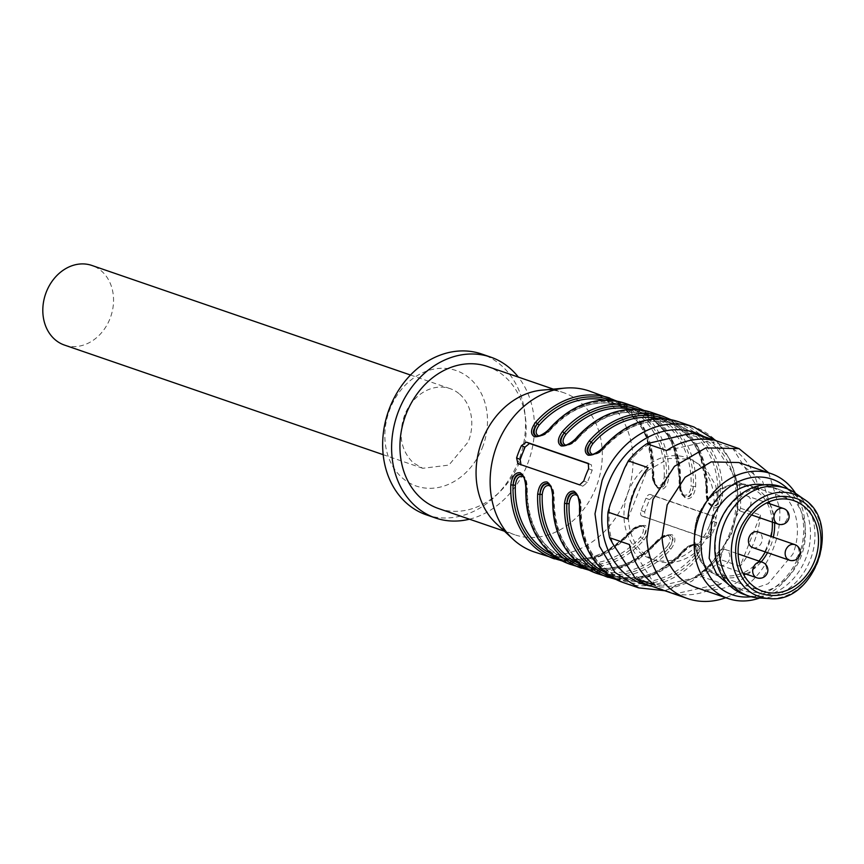 <?xml version="1.0" encoding="UTF-8"?>
<svg xmlns="http://www.w3.org/2000/svg" width="864" height="864" viewBox="0 0 864 864"><rect width="100%" height="100%" fill="white"/><g stroke="black" fill="none" stroke-linecap="round" stroke-linejoin="round"><path stroke-width="0.65" stroke-dasharray="4.32 3.24" d="M64.487 345.082A42.109 34.495 109 0 0 108.216 322.639A42.109 34.495 109 0 0 101.38 270.94A42.109 34.495 109 0 0 91.876 265.453M459.626 394.146A42.109 34.495 -71 0 1 468.234 441.893L448.891 465.102L422.744 468.288L413.24 462.791C400.864 450.49 398.002 434.57 404.633 415.044A42.109 34.495 -71 0 1 450.122 388.649A42.109 34.495 -71 0 1 459.626 394.146M482.317 447.768A61.096 50.047 109 0 0 458.654 371.509A61.096 50.047 109 0 0 390.031 408.812A61.096 50.047 109 0 0 413.694 485.071A61.096 50.047 109 0 0 482.317 447.768M426.438 514.868A85.039 69.66 109 0 0 518.314 461.56A85.039 69.66 109 0 0 481.745 354.035M469.476 519.188A85.039 69.66 109 0 0 527.278 464.638A85.039 69.66 109 0 0 518.335 377.093M438.61 508.583A75.136 61.549 109 0 0 519.793 461.484A75.136 61.549 109 0 0 487.48 366.487M496.271 523.595A75.136 61.549 109 0 0 514.739 534.762A75.136 61.549 109 0 0 595.922 487.663A75.136 61.549 109 0 0 563.609 392.666A75.136 61.549 109 0 0 542.182 390.107M533.909 551.826A85.039 69.66 109 0 0 625.795 498.517A85.039 69.66 109 0 0 589.226 390.992M641.876 515.959L645.127 517.32L644.663 511.963L649.523 499.694L653.638 495.839L715.435 517.093L716.699 522.796L711.839 535.064L706.925 538.574L703.782 537.246A4.957 2.84 -67.1 0 0 708.286 533.574L713.156 521.294A4.957 2.84 -67.1 0 0 712.39 515.808A4.957 2.84 -67.1 0 0 712.292 515.765L650.484 494.51A4.957 2.84 -67.1 0 0 645.98 498.193L641.12 510.473A4.957 2.84 -67.1 0 0 641.876 515.959A4.957 2.84 -67.1 0 0 641.984 515.992L703.782 537.246M653.53 472.09C653.335 480.978 655.312 486.778 659.459 489.51C664.481 489.942 667.58 485.881 668.758 477.328L666.479 477.144C665.777 484.898 663.217 488.473 658.789 487.858L658.217 487.609C656.273 488.192 653.26 479.228 653.8 472.273L653.53 472.09A85.039 69.66 109 0 0 609.822 398.077M562.82 445.252C567.302 445.889 572.26 443.329 577.692 437.562A83.387 68.31 -71 0 1 654.048 415.174A83.387 68.31 -71 0 1 693.349 486.378C692.215 493.852 689.407 497.329 684.925 496.789C681.059 494.446 679.385 489.434 679.914 481.756L680.4 481.324C680.206 490.212 682.182 496.022 686.329 498.755C691.351 499.187 694.451 495.126 695.628 486.562L691.07 486.194C690.347 492.653 688.046 495.644 684.158 495.158C680.8 493.128 679.223 488.808 679.428 482.188L679.158 482.004C678.92 445.975 665.01 422.323 637.405 411.059A81.734 66.96 -71 0 1 679.428 482.188M589.691 454.486C594.173 455.134 599.13 452.574 604.552 446.807A83.387 68.31 -71 0 1 680.918 424.408A83.387 68.31 -71 0 1 720.22 495.623C719.086 503.096 716.278 506.563 711.796 506.034C707.918 503.68 706.255 498.668 706.784 491L707.27 490.568C707.076 499.457 709.052 505.267 713.189 507.989C718.222 508.432 721.321 504.36 722.498 495.806L717.93 495.439C717.206 501.898 714.906 504.878 711.029 504.392C707.67 502.362 706.093 498.042 706.288 491.432L706.028 491.238C705.791 455.22 691.87 431.568 664.276 420.293A81.734 66.96 -71 0 1 706.288 491.432M641.984 515.992L706.925 538.574M697.712 558.403C702.648 551.513 703.048 546.707 698.922 543.985C693.878 543.542 688.403 546.599 682.484 553.165L682.484 552.377C687.906 546.62 692.863 544.05 697.345 544.698L696.341 544.288C690.584 544.298 685.843 546.739 682.139 551.599L682.484 552.377C687.398 546.35 692.075 543.672 696.503 544.342C700.304 546.502 700.11 550.724 695.92 556.999L697.712 558.403A85.039 69.66 109 0 1 623.473 582.628M596.603 573.383A85.039 69.66 109 0 0 670.842 549.158C675.778 542.268 676.177 537.462 672.052 534.74C667.008 534.298 661.532 537.365 655.625 543.92L655.96 543.92C660.582 537.732 670.421 533.628 670.378 535.41L669.74 535.14C665.161 534.578 660.452 537.246 655.614 543.143L655.96 543.92L624.402 566.633L589.172 570.24M569.743 564.149A85.039 69.66 109 0 0 643.972 539.924C648.907 533.034 649.307 528.228 645.181 525.506C640.138 525.064 634.662 528.12 628.754 534.686L629.089 534.676C633.712 528.487 643.55 524.383 643.507 526.176L642.881 525.906C638.291 525.334 633.582 528.001 628.744 533.898L629.089 534.676L597.532 557.399L562.313 560.995M658.789 487.858C654.944 485.622 653.022 480.514 653.044 472.522L653.8 472.284L644.846 429.419L617.252 401.231M575.186 493.16L575.348 493.204C579.182 495.385 580.813 500.375 580.252 508.183L579.496 508.421M709.571 525.474A53.665 43.956 109 0 0 686.491 457.618A53.665 43.956 109 0 0 628.517 491.26A53.665 43.956 109 0 0 651.596 559.116A53.665 43.956 109 0 0 709.571 525.474M693.349 486.378C692.647 494.143 690.088 497.707 685.66 497.092C681.815 494.867 679.892 489.758 679.914 481.756L679.158 482.004C679.352 486.626 679.342 494.338 684.688 496.703L685.087 496.843C683.132 497.426 680.13 488.473 680.67 481.518L671.717 438.653L644.123 410.465M720.22 495.623C719.518 503.377 716.947 506.952 712.53 506.336C708.674 504.101 706.763 498.992 706.784 491L706.028 491.238C706.212 495.871 706.212 503.582 711.558 505.937L711.796 506.034M574.506 492.847C578.362 495.083 580.273 500.191 580.252 508.183L581.008 507.946L577.379 495.677M616.043 579.474L651.272 575.878L682.83 553.165C687.452 546.977 697.291 542.862 697.248 544.655L697.345 544.698C701.136 546.901 700.661 551.005 695.92 556.999L694.116 555.606C697.842 550.476 698.123 546.944 694.958 545C691.081 544.558 686.923 546.761 682.474 551.599L682.139 551.599C660.334 574.7 636.671 582.466 611.118 574.884A81.734 66.96 109 0 0 682.474 551.599M655.603 542.354A81.734 66.96 -71 0 1 584.248 565.65C609.8 573.221 633.474 565.466 655.268 542.365L655.603 542.354C660.053 537.516 664.211 535.324 668.088 535.766C671.252 537.7 670.972 541.231 667.246 546.361L669.049 547.765C673.79 541.76 674.266 537.656 670.475 535.453C665.993 534.816 661.036 537.376 655.614 543.143L655.258 542.365M643.972 539.924L642.179 538.52C646.92 532.526 647.395 528.422 643.604 526.219C639.122 525.571 634.165 528.131 628.744 533.898L628.733 533.12C633.182 528.282 637.34 526.079 641.218 526.522C644.382 528.455 644.101 531.997 640.375 537.116L642.179 538.52C646.423 532.408 646.661 528.206 642.881 525.906M648.292 470.156A53.665 43.956 109 0 0 632.988 492.804A53.665 43.956 109 0 0 656.068 560.66A53.665 43.956 109 0 0 698.749 549.666L714.053 527.018L718.556 505.894L715.716 485.428L705.996 468.958L690.973 459.162L669.103 458.471L648.292 470.156M565.207 444.938C569.063 445.414 573.221 443.21 577.692 438.35L578.038 438.35C599.832 415.238 623.506 407.484 649.048 415.066A81.734 66.96 109 0 0 577.692 438.35M592.078 454.183C595.933 454.648 600.091 452.455 604.562 447.584L604.552 446.807C599.638 452.833 594.961 455.512 590.533 454.842L589.907 454.572M578.642 563.371A81.734 66.96 -71 0 0 584.248 565.65L595.89 569.646A81.734 66.96 109 0 1 553.878 498.517L553.381 498.949L553.878 498.517L550.508 486.443M670.842 549.158L669.049 547.765C673.294 541.652 673.531 537.44 669.74 535.14M548.23 483.872L548.608 484.002C553.878 486.281 553.975 494.024 554.137 498.701C554.375 534.73 568.296 558.382 595.89 569.646A81.734 66.96 109 0 0 667.246 546.361M548.37 483.916C552.247 486.259 553.921 491.27 553.381 498.949C553.403 490.957 551.491 485.838 547.636 483.613M628.733 533.12A81.734 66.96 -71 0 1 557.377 556.405L569.02 560.412A81.734 66.96 109 0 1 527.008 489.272L526.511 489.704L527.008 489.272L523.649 477.198M521.5 474.671C525.377 477.025 527.051 482.036 526.511 489.704C526.532 481.712 524.621 476.604 520.765 474.368M624.521 468.245C632.264 456.743 641.725 447.973 652.925 441.914M685.346 434.614C696.978 435.542 707.249 439.873 716.17 447.628L713.07 441.785L732.888 448.61L758.83 489.467L739.001 482.652L716.17 447.628M734.357 476.28C738.234 488.7 739.044 501.811 736.765 515.624L740.567 508.237L740.718 495.234L739.001 482.652M740.567 508.237L760.396 515.052L740.092 566.309L720.274 559.494L722.52 551.578L736.765 515.624M722.52 551.578C714.787 563.08 705.316 571.849 694.116 577.908L701.795 576.623L721.624 583.438L675.389 593.838L655.571 587.023L694.116 577.908M661.694 585.209C650.074 584.28 639.803 579.949 630.882 572.195M612.695 543.542C608.807 531.122 608.008 518.011 610.286 504.198M712.53 506.336L711.958 506.088C710.003 506.671 707 497.707 707.54 490.763L698.587 447.898L670.993 419.71M655.355 585.382L629.413 544.525M666.619 450.554L712.854 440.154M627.847 518.94L648.151 467.683M655.571 587.023A79.261 64.93 -71 0 1 648.518 585.133M721.624 583.438A79.261 64.93 -71 0 1 675.389 593.838M720.274 559.494A79.261 64.93 -71 0 1 701.795 576.623M760.396 515.052A79.261 64.93 -71 0 1 740.092 566.309M768.69 472.792L779.695 508.637A79.261 64.93 -71 0 1 725.728 597.715M732.888 448.61A79.261 64.93 -71 0 1 758.83 489.467M700.078 435.229A79.261 64.93 -71 0 1 713.07 441.785M535.95 436.007C540.432 436.655 545.389 434.084 550.822 428.328C545.897 434.354 541.231 437.033 536.803 436.363L536.166 436.082M538.326 435.694C542.171 436.169 546.34 433.976 550.822 429.106L551.167 429.106C547.43 433.987 542.689 436.428 536.944 436.417L536.803 436.363M657.947 487.501C662.342 488.16 665.194 484.704 666.479 477.144L664.2 476.96C663.368 483.322 661.079 486.313 657.31 485.914C654.059 483.937 652.471 479.617 652.558 472.954L653.044 472.522C652.482 480.33 654.124 485.32 657.947 487.501L657.31 487.22M578.038 438.34L577.692 437.562C572.767 443.588 568.102 446.278 563.663 445.608L563.036 445.327M578.038 438.35C574.344 443.189 569.614 445.63 563.825 445.651L563.663 445.608M717.93 495.439A81.734 66.96 109 0 0 675.918 424.3C650.365 416.718 626.702 424.483 604.897 447.584C601.214 452.434 596.473 454.864 590.695 454.896L590.533 454.842M575.348 493.204L575.996 493.495C579.83 496.94 581.494 501.757 581.008 507.946C581.245 543.974 595.166 567.616 622.76 578.891A81.734 66.96 109 0 0 694.116 555.606M780.149 489.92A53.665 43.956 -71 0 1 801.468 555.498A53.665 43.956 -71 0 1 742.943 590.533A53.665 43.956 -71 0 1 740.653 589.658A53.665 43.956 -71 0 1 719.334 524.081A53.665 43.956 -71 0 1 777.848 489.035A53.665 43.956 -71 0 1 780.149 489.92M729.551 585.436L734.886 587.768L751.496 589.453L768.215 583.708L792.871 554.126A53.665 43.956 -71 0 0 772.081 487.145A53.665 43.956 -71 0 0 769.792 486.27A53.665 43.956 -71 0 0 764.143 484.823M747.198 496.022C755.428 498.938 748.991 515.236 741.128 511.369C732.899 508.453 739.325 492.156 747.198 496.022L766.93 502.794M751.518 514.955L741.128 511.369M719.863 565.078A8.251 6.761 109 0 0 720.209 565.207A8.251 6.761 109 0 0 729.216 559.818A8.251 6.761 109 0 0 725.933 549.731A8.251 6.761 109 0 0 725.587 549.59A8.251 6.761 109 0 0 716.58 554.98A8.251 6.761 109 0 0 719.863 565.078M752.674 547.571A8.251 6.761 109 0 0 761.594 542.387A8.251 6.761 109 0 0 758.387 532.084M795.236 493.117A56.97 46.667 -71 0 1 811.242 557.269A56.97 46.667 -71 0 1 759.164 598.007M781.164 486.691A56.97 46.667 -71 0 1 783.594 487.62A56.97 46.667 -71 0 1 806.231 557.237A56.97 46.667 -71 0 1 744.109 594.432M788.119 489.175A61.096 50.047 -71 0 1 803.542 525.496A61.096 50.047 -71 0 1 751.129 596.743M795.571 493.355A66.053 54.108 -71 0 1 805 523.638A66.053 54.108 -71 0 1 759.575 598.028M738.893 462.542L762.512 481.021L772.762 512.546A66.053 54.108 -71 0 1 695.93 587.466M664.2 476.96A81.734 66.96 109 0 0 622.177 405.821C596.635 398.239 572.962 406.004 551.167 429.106L550.822 428.328A83.387 68.31 -71 0 1 627.178 405.929A83.387 68.31 -71 0 1 666.479 477.144M657.31 487.21C653.486 483.862 651.812 479.045 652.288 472.759C652.05 436.741 638.14 413.089 610.535 401.814A81.734 66.96 109 0 1 652.558 472.954L653.044 472.522A83.387 68.31 -71 0 0 611.464 400.41M588.87 463.871L591.311 464.713L592.175 470.232L587.315 482.512L582.811 486.194L520.29 464.443M525.766 489.942L526.511 489.704A83.387 68.31 -71 0 0 565.812 560.92A83.387 68.31 -71 0 0 642.179 538.52M552.636 499.187L553.381 498.949A83.387 68.31 -71 0 0 592.682 570.154A83.387 68.31 -71 0 0 669.049 547.765M608.245 577.39A85.039 69.66 109 0 0 682.484 553.165L682.484 552.377A83.387 68.31 109 0 1 610.978 576.569M604.552 446.018L604.552 446.807M577.681 436.784L577.692 437.562M550.465 427.55L550.822 428.328M638.701 587.866L665.021 590.544L691.524 581.44L714.463 561.848L730.588 534.557A85.039 69.66 109 0 0 694.008 427.032M668.758 477.328A85.039 69.66 109 0 0 625.05 403.315M680.4 481.324A85.039 69.66 109 0 0 636.692 407.322M695.628 486.562A85.039 69.66 109 0 0 651.92 412.549M707.27 490.568A85.039 69.66 109 0 0 663.563 416.556M722.498 495.806A85.039 69.66 109 0 0 678.791 421.794M581.386 568.156A85.039 69.66 109 0 0 655.625 543.92M554.515 558.911A85.039 69.66 109 0 0 628.754 534.686M652.158 586.375A80.082 65.599 109 0 0 729.529 533.898A80.082 65.599 109 0 0 703.706 436.471M716.699 522.796L713.156 521.294M711.839 535.064L708.286 533.574M653.638 495.839L650.484 494.51M649.523 499.694L645.98 498.193M644.663 511.963L641.12 510.473M638.334 409.644A83.387 68.31 -71 0 1 679.914 481.756M665.204 418.889A83.387 68.31 -71 0 1 706.784 491M580.252 508.183A83.387 68.31 109 0 0 619.553 579.398A83.387 68.31 109 0 0 695.92 556.999M655.614 543.143A83.387 68.31 -71 0 1 584.107 567.324M628.744 533.898A83.387 68.31 -71 0 1 557.237 558.09M631.595 409.406A81.734 66.96 -71 0 1 637.405 411.059L649.048 415.066A81.734 66.96 109 0 1 691.07 486.194M658.454 418.651A81.734 66.96 -71 0 1 664.276 420.293L675.918 424.3A81.734 66.96 109 0 0 604.562 447.584M580.748 507.751A81.734 66.96 109 0 0 622.76 578.891L611.118 574.884A81.734 66.96 109 0 1 605.513 572.605M643.118 525.992C637.103 523.886 631.606 530.053 628.398 533.12C606.604 556.222 582.93 563.987 557.377 556.405A81.734 66.96 -71 0 1 551.772 554.126M521.737 474.768C527.008 477.036 527.105 484.78 527.267 489.467C527.504 525.485 541.426 549.137 569.02 560.412A81.734 66.96 109 0 0 640.375 537.116M550.822 429.106A81.734 66.96 109 0 1 622.177 405.821L610.535 401.814A81.734 66.96 109 0 0 604.724 400.172M772.297 522.094A46.235 37.876 109 0 0 766.962 502.805A46.235 37.876 109 0 0 750.546 487.577A46.235 37.876 109 0 0 698.609 515.808A46.235 37.876 109 0 0 716.515 573.512A46.235 37.876 109 0 0 742.802 572.994A46.235 37.876 109 0 0 758.894 561.049M765.31 551.912A46.235 37.876 109 0 0 771.131 536.458M756.583 577.703C760.547 578.848 763.636 577.163 765.85 572.659C767.329 567.842 766.26 564.408 762.653 562.356M789.394 560.196A8.251 6.761 109 0 0 798.314 555.023C799.783 550.206 798.725 546.772 795.118 544.72M778.194 524.124A8.251 6.761 109 0 0 787.115 518.951A8.251 6.761 109 0 0 783.918 508.648M768.928 501.887A47.887 39.226 109 0 0 752.047 486.356A47.887 39.226 109 0 0 749.995 485.568A47.887 39.226 109 0 0 697.777 516.845A47.887 39.226 109 0 0 716.807 575.359A47.887 39.226 109 0 0 718.848 576.137A47.887 39.226 109 0 0 743.818 574.916M745.805 574.009A47.887 39.226 109 0 0 761.216 561.848M767.513 552.668A47.887 39.226 109 0 0 773.323 537.203M774.608 522.893A47.887 39.226 109 0 0 769.943 503.831M803.509 498.906A54.108 44.323 -71 0 1 818.716 559.84A54.108 44.323 -71 0 1 769.252 598.536M521.014 464.94L517.871 463.612M582.811 486.194L579.668 484.866M587.315 482.512L583.772 481.01M592.175 470.232L588.632 468.742M422.744 468.288L383.173 454.68M450.122 388.649L410.486 375.019M553.327 389.124L563.609 392.666M504.457 531.22L514.739 534.762M664.783 590.728L704.171 573.221L731.452 534.794L737.932 509.101L737.446 483.235L730.026 459.713L716.332 440.824M686.491 457.618L690.973 459.162M651.596 559.116L656.068 560.66M655.268 542.365C658.476 539.298 663.973 533.131 669.978 535.226M712.271 506.239L711.536 505.926M547.895 483.71L548.629 484.024M536.544 436.266L535.702 435.91M658.53 487.75L657.688 487.393M562.572 445.154L563.414 445.511M590.285 454.745L589.432 454.388M574.765 492.955L575.608 493.312M742.943 590.533L734.886 587.768M777.848 489.035L769.792 486.27M720.209 565.207L742.802 572.972M725.587 549.59L738.126 553.91M793.886 500.666L749.995 485.568C726.602 480.33 708.966 491.108 697.086 517.882C689.958 545.108 696.524 564.257 716.774 575.338L762.739 591.235M520.906 464.897L517.763 463.568"/><path stroke-width="1.3" d="M410.486 375.019L91.876 265.453A42.109 34.495 109 0 0 48.136 287.896A42.109 34.495 109 0 0 54.983 339.584A42.109 34.495 109 0 0 64.487 345.082L383.173 454.68M518.335 377.093A85.039 69.66 109 0 0 490.698 357.113L481.745 354.035A85.039 69.66 109 0 0 389.869 407.344A85.039 69.66 109 0 0 426.438 514.868L435.391 517.946A85.039 69.66 109 0 0 469.476 519.188M490.698 357.113A85.039 69.66 109 0 0 398.822 410.422A85.039 69.66 109 0 0 435.391 517.946M553.327 389.124L487.48 366.487A75.136 61.549 109 0 0 406.307 413.586A75.136 61.549 109 0 0 438.61 508.583L504.457 531.22M617.252 401.231L589.226 390.992A85.039 69.66 109 0 0 564.97 388.098L542.182 390.107A75.136 61.549 109 0 0 482.436 439.765A75.136 61.549 109 0 0 496.271 523.595L513.011 539.19A85.039 69.66 109 0 0 533.909 551.826L562.313 560.995M564.97 388.098A85.039 69.66 109 0 0 497.34 444.301A85.039 69.66 109 0 0 513.011 539.19M521.014 464.94L520.15 459.41L525.01 447.142L521.456 445.64A85.039 69.66 109 0 0 518.832 451.699A85.039 69.66 109 0 0 516.596 457.92L517.871 463.612L579.668 484.866L583.772 481.01A85.039 69.66 109 0 1 586.008 474.8A85.039 69.66 109 0 1 588.632 468.742L588.276 463.417M521.456 445.64L526.37 442.13L588.362 463.46M550.811 427.54L550.476 427.55C573.113 403.445 597.974 395.377 625.05 403.315A85.039 69.66 109 0 0 550.811 427.54C544.892 434.095 539.406 437.152 534.352 436.72C530.226 434.009 530.636 429.203 535.583 422.302L537.386 423.706C532.634 429.7 532.159 433.804 535.95 436.007L536.458 436.147M716.332 440.824L694.008 427.032L678.791 421.794A85.039 69.66 109 0 0 604.552 446.018C598.633 452.574 593.147 455.63 588.092 455.198C583.967 452.488 584.377 447.682 589.324 440.791A85.039 69.66 109 0 1 663.563 416.556L651.92 412.549A85.039 69.66 109 0 0 577.681 436.784C571.763 443.329 566.276 446.386 561.222 445.954C557.096 443.243 557.507 438.437 562.453 431.546L566.05 434.344C562.345 439.441 562.064 442.973 565.207 444.938L566.071 445.122M575.338 493.236L574.506 492.847C570.078 492.232 567.518 495.806 566.816 503.561L564.538 503.377C565.726 494.834 568.825 490.774 573.858 491.195C578.005 493.916 579.971 499.727 579.766 508.615A85.039 69.66 109 0 0 623.473 582.628L638.701 587.866L664.783 590.728M548.467 484.002L547.636 483.613C543.218 482.998 540.648 486.572 539.946 494.327L537.667 494.143C538.855 485.59 541.955 481.529 546.998 481.961C551.135 484.682 553.1 490.482 552.895 499.381L552.625 499.187C552.798 536.641 567.454 561.373 596.603 573.383L616.043 579.474M521.597 474.757L520.765 474.368C516.348 473.753 513.788 477.328 513.086 485.082L510.797 484.898C511.985 476.356 515.095 472.295 520.128 472.716C524.264 475.438 526.23 481.248 526.025 490.136L525.766 489.953C525.928 527.396 540.583 552.139 569.743 564.149L589.172 570.24M590.533 454.842C586.732 452.682 586.926 448.47 591.116 442.184L589.324 440.791M623.473 582.628C594.324 570.618 579.668 545.886 579.496 508.432L579.766 508.615M589.432 454.388L589.691 454.486C585.9 452.282 586.375 448.189 591.116 442.184L592.92 443.588C589.216 448.686 588.935 452.218 592.078 454.183L592.942 454.367M584.107 567.324A83.387 68.31 -71 0 1 539.946 494.327L542.236 494.51C543.067 488.106 545.368 485.114 549.137 485.557L550.508 486.443M557.237 558.09A83.387 68.31 -71 0 1 513.086 485.082L515.365 485.266C516.208 478.861 518.497 475.88 522.266 476.312L523.649 477.198M577.379 495.677L575.996 494.791C572.238 494.359 569.938 497.34 569.106 503.744L566.816 503.561C568.102 496.001 570.953 492.556 575.348 493.204M539.946 494.327C541.08 486.853 543.888 483.386 548.37 483.916M513.086 485.082C514.21 477.608 517.018 474.142 521.5 474.671M624.521 468.245L610.286 504.198L608.029 512.125L627.847 518.94A79.261 64.93 -71 0 1 648.151 467.683L628.322 460.858L624.521 468.245M685.346 434.614L646.801 443.74L666.619 450.554A79.261 64.93 -71 0 1 712.854 440.154L693.025 433.328L685.346 434.614M612.695 543.542L635.526 578.567L655.355 585.382A79.261 64.93 -71 0 1 629.413 544.525L609.595 537.71L612.695 543.542M609.595 537.71A79.261 64.93 -71 0 1 607.878 525.128A79.261 64.93 -71 0 1 608.029 512.125M725.728 597.715A79.261 64.93 -71 0 1 687.496 598.536L648.518 585.133A79.261 64.93 -71 0 1 635.526 578.567M687.496 598.536A79.261 64.93 -71 0 1 646.844 538.531L653.011 499.349L674.482 466.322L705.823 447.854L739.044 448.632L768.69 472.792M693.025 433.328A79.261 64.93 -71 0 1 700.078 435.229L739.044 448.632M628.322 460.858A79.261 64.93 -71 0 1 646.801 443.74M536.803 436.363C533.002 434.203 533.196 429.98 537.386 423.706A83.387 68.31 -71 0 1 611.464 400.41M563.663 445.608C559.861 443.448 560.056 439.225 564.257 432.95C559.505 438.944 559.03 443.048 562.82 445.252L563.328 445.392M604.724 400.172A81.734 66.96 109 0 0 539.179 425.11C535.475 430.196 535.183 433.728 538.326 435.694L539.212 435.888M729.551 585.436L716.926 574.474L709.182 558.349L711.806 519.912A53.665 43.956 -71 0 1 764.143 484.823M758.387 532.084A8.251 6.761 109 0 0 758.041 531.954A8.251 6.761 109 0 0 749.12 537.127A8.251 6.761 109 0 0 752.317 547.43A8.251 6.761 109 0 0 752.674 547.571L789.394 560.196A8.251 8.251 0 0 0 799.751 555.422A8.251 8.251 0 0 0 794.761 544.579L795.118 544.72C791.143 543.575 788.054 545.249 785.84 549.752A8.251 6.761 109 0 0 789.037 560.056A8.251 6.761 109 0 0 789.394 560.196M795.928 501.444A47.887 39.226 -71 0 1 814.957 559.958A47.887 39.226 -71 0 1 762.739 591.235A47.887 39.226 -71 0 1 760.687 590.447A47.887 39.226 -71 0 1 741.668 531.932A47.887 39.226 -71 0 1 793.886 500.666A47.887 39.226 -71 0 1 795.928 501.444M769.252 598.536L759.164 598.007A56.97 46.667 -71 0 1 748.591 595.966A56.97 46.667 -71 0 1 746.15 595.037A56.97 46.667 -71 0 1 723.524 525.42A56.97 46.667 -71 0 1 785.646 488.225A56.97 46.667 -71 0 1 788.076 489.154A56.97 46.667 -71 0 1 795.236 493.117L803.509 498.906C842.951 522.515 814.871 604.184 769.252 598.536A54.108 44.323 -71 0 1 756.896 595.717A54.108 44.323 -71 0 1 735.934 528.185A54.108 44.323 -71 0 1 796.716 495.148A54.108 44.323 -71 0 1 803.509 498.906M748.591 595.966L744.109 594.432A56.97 46.667 -71 0 1 741.679 593.503A56.97 46.667 -71 0 1 719.042 523.886A56.97 46.667 -71 0 1 781.164 486.691L785.646 488.225M751.129 596.743A61.096 50.047 -71 0 1 701.136 548.543A61.096 50.047 -71 0 1 730.717 486.086A61.096 50.047 -71 0 1 788.119 489.175M759.575 598.028A66.053 54.108 -71 0 1 728.168 598.547A66.053 54.108 -71 0 1 694.3 548.554A66.053 54.108 -71 0 1 771.131 473.634A66.053 54.108 -71 0 1 795.571 493.355M728.168 598.547L695.93 587.466A66.053 54.108 -71 0 1 662.051 537.462L667.192 504.814L685.087 477.284L711.202 461.894L738.893 462.542L771.131 473.634M539.179 425.11L537.386 423.706M525.01 447.142L529.513 443.459L588.87 463.871M604.552 446.018L604.552 446.807L604.552 446.018M577.681 436.784L577.692 437.562L577.681 436.784M694.008 427.032A85.039 69.66 109 0 0 602.132 480.341L594.994 513.81L599.497 546.242L614.898 572.346L638.701 587.866M609.822 398.077A85.039 69.66 109 0 0 535.583 422.302M625.05 403.315L636.692 407.322A85.039 69.66 109 0 0 562.453 431.546M564.538 503.377A85.039 69.66 109 0 0 608.245 577.39M537.667 494.143A85.039 69.66 109 0 0 581.386 568.156M552.895 499.381A85.039 69.66 109 0 0 596.603 573.383M510.797 484.898A85.039 69.66 109 0 0 554.515 558.911M526.025 490.136A85.039 69.66 109 0 0 569.743 564.149M703.706 436.471A80.082 65.599 109 0 0 608.558 482.846A80.082 65.599 109 0 0 652.158 586.375M564.257 432.95A83.387 68.31 -71 0 1 638.334 409.644M591.116 442.184A83.387 68.31 -71 0 1 665.204 418.889M566.05 434.344A81.734 66.96 -71 0 1 631.595 409.406M592.92 443.588A81.734 66.96 -71 0 1 658.454 418.651M578.642 563.371A81.734 66.96 -71 0 1 542.236 494.51M551.772 554.126A81.734 66.96 -71 0 1 515.365 485.266M569.106 503.744A81.734 66.96 109 0 0 605.513 572.605M742.802 572.994A46.235 37.876 109 0 0 742.824 572.983L756.929 577.832A8.251 8.251 0 0 0 767.297 573.07A8.251 8.251 0 0 0 762.307 562.226A8.251 6.761 109 0 0 753.386 567.4A8.251 6.761 109 0 0 756.583 577.703L756.929 577.832M758.894 561.049A46.235 37.876 109 0 0 765.31 551.912M771.131 536.458A46.235 37.876 109 0 0 772.297 522.094M762.653 562.356A8.251 6.761 109 0 0 762.307 562.226L738.126 553.91M774.652 513.691A8.251 6.761 109 0 0 777.848 523.994A8.251 6.761 109 0 0 778.194 524.124A8.251 8.251 0 0 0 788.594 519.275A8.251 8.251 0 0 0 783.572 508.518A8.251 6.761 109 0 0 774.652 513.691M783.918 508.648A8.251 6.761 109 0 0 783.572 508.518L766.93 502.794M743.818 574.916A47.887 39.226 109 0 0 745.805 574.009M761.216 561.848A47.887 39.226 109 0 0 767.513 552.668M773.323 537.203A47.887 39.226 109 0 0 774.608 522.893M769.943 503.831A47.887 39.226 109 0 0 768.928 501.887M797.018 498.69C819.342 507.168 828.133 541.382 814.558 566.989C800.258 591.376 781.942 600.113 759.607 593.201C737.284 584.723 728.492 550.508 742.057 524.912C756.367 500.526 774.684 491.789 797.018 498.69M566.816 503.561A83.387 68.31 109 0 0 610.978 576.569M520.15 459.41L516.596 457.92M529.513 443.459L526.37 442.13M636.692 407.322L644.123 410.465M663.563 416.556L670.993 419.71M758.041 531.954L794.761 544.579M751.518 514.955L778.194 524.124M521.348 474.617L523.552 477.025C524.027 476.021 526.284 485.579 525.766 489.953M548.219 483.851L550.411 486.259C550.897 485.266 553.154 494.813 552.625 499.187M575.089 493.096L577.282 495.504C577.768 494.5 580.014 504.058 579.496 508.432M678.791 421.794C651.715 413.856 626.854 421.934 604.206 446.029C599.314 452.466 589.864 456.181 589.777 454.529M651.92 412.549C624.845 404.611 599.983 412.69 577.336 436.784C572.443 443.232 563.004 446.947 562.907 445.295M550.476 427.55C545.584 433.987 536.134 437.702 536.047 436.05"/></g></svg>
